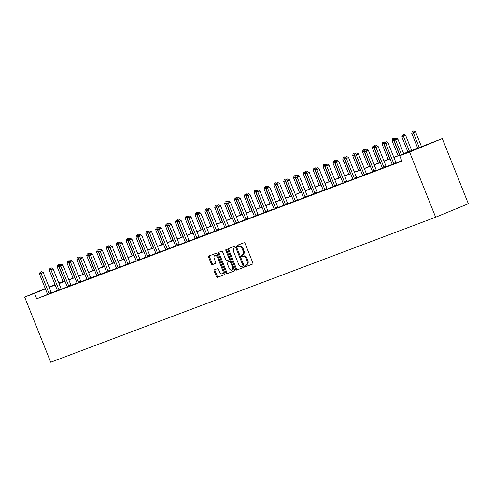 <?xml version="1.0" encoding="UTF-8"?>
<svg xmlns="http://www.w3.org/2000/svg" width="493" height="493" viewBox="0 0 493 493"><rect width="100%" height="100%" fill="white"/><g stroke="black" fill="none" stroke-linecap="round" stroke-linejoin="round"><path stroke-width="0.74" d="M245.298 265.961A0.801 0.462 -112.4 0 0 246.032 266.547L252.613 264.063A1.146 0.659 -112.4 0 0 252.626 264.057A1.146 0.659 -112.4 0 0 252.81 262.763L245.132 243.573A1.146 0.659 -112.4 0 0 244.084 242.741L237.503 245.218A0.801 0.462 -112.4 0 0 237.49 245.224A0.801 0.462 -112.4 0 0 237.367 246.13A0.801 0.462 -112.4 0 0 238.101 246.71L238.951 246.389A3.673 2.12 -112.4 0 1 242.297 249.057L242.938 250.654A3.673 2.12 -112.4 0 1 242.353 254.801A3.673 2.12 -112.4 0 1 242.322 254.813L241.465 255.134A0.801 0.462 -112.4 0 0 241.459 255.14A0.801 0.462 -112.4 0 0 241.33 256.046A0.801 0.462 -112.4 0 0 242.063 256.625L242.913 256.305A3.673 2.12 -112.4 0 1 246.266 258.973L246.901 260.569A3.673 2.12 -112.4 0 1 246.321 264.716A3.673 2.12 -112.4 0 1 246.284 264.729L245.434 265.049A0.801 0.462 -112.4 0 0 245.428 265.055A0.801 0.462 -112.4 0 0 245.298 265.961M246.21 264.759A0.801 0.462 -112.4 0 0 246.18 265.598A0.801 0.462 -112.4 0 0 246.913 266.177L252.743 263.983M238.279 244.929A0.801 0.462 -112.4 0 0 238.248 245.767A0.801 0.462 -112.4 0 0 238.982 246.346L239.832 246.025L238.951 246.389M242.248 254.844A0.801 0.462 -112.4 0 0 242.217 255.682A0.801 0.462 -112.4 0 0 242.95 256.261L243.801 255.941L242.913 256.305M214.381 269.819A1.146 0.659 -112.4 0 0 214.369 269.825A1.146 0.659 -112.4 0 0 214.184 271.119L216.341 276.499A1.146 0.659 -112.4 0 0 217.382 277.337L224.697 274.583A1.146 0.659 -112.4 0 0 224.709 274.576A1.146 0.659 -112.4 0 0 224.888 273.282L217.216 254.086A1.146 0.659 -112.4 0 0 216.168 253.254L208.853 256.009A1.146 0.659 -112.4 0 0 208.847 256.015A1.146 0.659 -112.4 0 0 208.662 257.309L211.263 263.817A1.146 0.659 -112.4 0 0 212.31 264.649L215.441 263.465A1.146 0.659 -112.4 0 0 215.447 263.465A1.146 0.659 -112.4 0 0 215.632 262.171L214.344 258.942A3.075 1.769 -112.4 0 1 214.831 255.479A3.075 1.769 -112.4 0 1 217.659 257.691L222.713 270.33A3.075 1.769 -112.4 0 1 222.226 273.794A3.075 1.769 -112.4 0 1 219.397 271.575L218.553 269.474A1.146 0.659 -112.4 0 0 217.505 268.642L214.381 269.819M47.544 294.45L36.673 298.77L34.498 293.341L24.65 297.051L50.717 362.226L435.639 217.222L468.35 203.751L442.283 138.576L403.675 153.613M36.673 298.77L401.894 161.186L399.724 155.757L409.572 152.047L435.639 217.222M235.611 269.24A1.146 0.659 -112.4 0 0 236.658 270.072L243.967 267.317A1.146 0.659 -112.4 0 0 243.98 267.317A1.146 0.659 -112.4 0 0 244.164 266.023L236.486 246.827A1.146 0.659 -112.4 0 0 235.438 245.995L228.13 248.749A1.146 0.659 -112.4 0 0 228.117 248.755A1.146 0.659 -112.4 0 0 227.932 250.05L235.611 269.24L236.492 268.876A1.146 0.659 -112.4 0 0 237.54 269.708L244.097 267.243M234.335 270.953L227.02 273.707A1.146 0.659 -112.4 0 1 225.973 272.869L218.3 253.679A1.146 0.659 -112.4 0 1 218.479 252.385A1.146 0.659 -112.4 0 0 218.479 252.385L221.622 251.202A1.146 0.659 -112.4 0 1 222.67 252.034L225.782 259.817A1.146 0.659 -112.4 0 0 226.829 260.649L228.9 259.866A1.146 0.659 -112.4 0 0 228.912 259.866A1.146 0.659 -112.4 0 0 229.097 258.566L225.856 250.469A0.801 0.462 -112.4 0 1 225.985 249.557A0.801 0.462 -112.4 0 1 226.725 250.136L234.526 269.653A1.146 0.659 -112.4 0 1 234.341 270.947A1.146 0.659 -112.4 0 1 234.335 270.953L234.354 270.94M58.796 283.044L63.03 281.448M55.013 284.553L49.053 287.006M45.282 288.559L24.65 297.051M45.399 288.855L34.498 293.341M399.724 155.757L413.738 149.989L403.73 153.754M399.915 155.19L393.882 157.464M390.068 158.9L384.035 161.174M380.22 162.61L374.187 164.884M370.372 166.326L364.339 168.594M360.519 170.036L354.485 172.304M350.671 173.746L344.638 176.013M340.823 177.455L334.79 179.729M330.976 181.165L324.942 183.439M321.128 184.875L315.095 187.149M311.28 188.585L305.241 190.859M301.426 192.295L295.393 194.569M291.579 196.004L285.546 198.278M281.731 199.714L275.698 201.988M271.883 203.424L265.85 205.698M262.036 207.134L256.003 209.408M252.182 210.844L246.149 213.118M242.334 214.554L236.301 216.828M232.486 218.263L226.453 220.537M222.639 221.973L216.606 224.247M212.791 225.683L206.758 227.957M202.943 229.393L196.91 231.667M193.09 233.103L187.057 235.377M183.242 236.819L177.209 239.087M173.394 240.529L167.361 242.796M163.547 244.238L157.513 246.506M153.699 247.948L147.666 250.216M143.851 251.658L137.818 253.932M133.997 255.368L127.964 257.642M124.15 259.078L118.117 261.352M114.302 262.787L108.269 265.061M104.454 266.497L98.421 268.771M94.607 270.207L88.574 272.481M84.759 273.917L78.726 276.191M74.905 277.627L68.872 279.901M65.058 281.337L59.024 283.611M55.21 285.046L49.177 287.32M409.572 152.047L442.283 138.576M55.13 284.849L53.195 285.644L55.154 284.905M58.969 283.469L65.002 281.195M68.817 279.759L74.85 277.485M78.664 276.049L84.697 273.775M88.512 272.339L94.545 270.065M98.366 268.63L104.399 266.356M108.213 264.92L114.247 262.646M118.061 261.21L124.094 258.936M127.909 257.494L133.942 255.226M137.757 253.784L143.79 251.516M147.604 250.074L153.643 247.806M157.458 246.364L163.491 244.097M167.306 242.655L173.339 240.381M177.153 238.945L183.186 236.671M187.001 235.235L193.034 232.961M196.849 231.525L202.882 229.251M206.703 227.815L212.736 225.541M216.55 224.105L222.583 221.832M226.398 220.396L232.431 218.122M236.246 216.686L242.279 214.412M246.093 212.976L252.126 210.702M255.941 209.266L261.974 206.992M265.795 205.556L271.828 203.282M275.642 201.847L281.676 199.573M285.49 198.137L291.523 195.863M295.338 194.427L301.371 192.153M305.185 190.717L311.219 188.443M315.033 187.007L321.066 184.733M324.887 183.291L330.92 181.023M334.735 179.581L340.768 177.314M344.582 175.872L350.615 173.604M354.43 172.162L360.463 169.888M364.278 168.452L370.311 166.178M374.125 164.742L380.158 162.468M383.979 161.032L390.012 158.758M393.827 157.322L399.86 155.048M63.079 281.571L58.901 283.296M401.727 160.761L396.218 163.047M392.206 164.348L386.37 166.757M382.358 168.058L376.516 170.467M372.511 171.767L366.552 174.011M362.663 175.477L352.852 179.415M352.815 179.187L346.973 181.597M342.968 182.897L337.126 185.306M333.114 186.607L327.278 189.022M323.266 190.316L317.307 192.56M313.419 194.026L307.459 196.269M303.571 197.736L297.729 200.152M293.723 201.446L283.888 205.236A1.171 0.672 -112.4 0 0 283.771 204.811L275.864 185.041L277.442 184.45L285.348 204.219A1.171 0.672 -112.4 0 0 285.558 204.607L285.657 204.749M283.876 205.156L278.034 207.571M274.022 208.866L268.069 211.109M264.174 212.575L254.363 216.513M254.326 216.285L248.484 218.701M244.479 219.995L238.637 222.411M234.631 223.705L228.789 226.121M224.783 227.421L218.941 229.83M214.93 231.131L209.094 233.54M205.082 234.841L199.123 237.084M195.234 238.55L189.392 240.96M185.386 242.26L179.544 244.67M175.539 245.97L169.697 248.38M165.685 249.68L159.849 252.089M155.837 253.39L149.878 255.633M145.99 257.099L136.179 261.037M136.142 260.809L130.3 263.225M126.294 264.519L120.452 266.935M116.447 268.229L110.605 270.645M106.593 271.939L100.64 274.182M96.745 275.649L90.786 277.892M86.897 279.358L81.055 281.774M77.05 283.068L67.214 286.858A1.171 0.672 -112.4 0 0 67.097 286.433L59.191 266.664L60.768 266.072L68.675 285.841A1.171 0.672 -112.4 0 0 68.884 286.23L68.983 286.371M67.202 286.778L61.36 289.194M57.354 290.488L51.512 292.904M51.5 292.885L47.538 294.426M61.348 289.175L57.391 290.716M81.043 281.756L77.087 283.296M88.685 278.952L88.58 278.81A1.171 0.672 -112.4 0 1 88.376 278.422L80.464 258.652L82.676 257.74L90.583 277.51A1.171 0.672 -112.4 0 0 90.792 277.898L86.934 279.586M100.738 274.336L96.782 275.877M110.592 270.626L106.63 272.167M120.44 266.91L116.459 268.309A1.171 0.672 -112.4 0 0 116.342 267.884L108.435 248.115L110.013 247.523L117.919 267.292A1.171 0.672 -112.4 0 0 118.129 267.681L118.228 267.822M130.288 263.2L126.331 264.747M149.983 255.781L146.027 257.328M159.837 252.071L155.874 253.618M169.684 248.361L165.722 249.908M179.532 244.651L175.576 246.198M189.38 240.941L185.399 242.334A1.171 0.672 -112.4 0 0 185.282 241.915L177.375 222.146L178.953 221.548L186.859 241.317A1.171 0.672 -112.4 0 0 187.069 241.706L187.167 241.853M199.227 237.232L195.271 238.778M209.075 233.522L205.119 235.069M218.929 229.812L214.966 231.353M228.777 226.102L224.814 227.643M238.624 222.392L234.643 223.785A1.171 0.672 -112.4 0 0 234.526 223.36L226.62 203.591L228.197 202.999L236.104 222.768A1.171 0.672 -112.4 0 0 236.313 223.156L236.412 223.304M248.472 218.682L244.516 220.223M268.167 211.263L264.211 212.803M278.021 207.553L274.059 209.094M297.717 200.133L293.76 201.674M305.352 197.329L305.253 197.188A1.171 0.672 -112.4 0 1 305.044 196.799L297.137 177.03L299.35 176.118L307.256 195.887A1.171 0.672 -112.4 0 0 307.466 196.276L303.608 197.964M317.412 192.708L313.456 194.254M327.26 188.998L323.303 190.544M337.113 185.288L333.132 186.687A1.171 0.672 -112.4 0 0 333.015 186.262L325.109 166.492L326.686 165.894L334.593 185.664A1.171 0.672 -112.4 0 0 334.802 186.052L334.901 186.2M346.961 181.578L343.005 183.125M366.656 174.158L362.7 175.705M376.504 170.449L372.548 171.995M386.352 166.739L382.395 168.286M396.206 163.029L392.243 164.576M401.82 160.989L401.394 161.149L401.813 160.977M246.352 264.704L247.172 264.365A3.673 2.12 -112.4 0 0 247.203 264.353A3.673 2.12 -112.4 0 0 247.788 260.205L246.901 260.569M243.801 255.941A3.673 2.12 -112.4 0 1 247.147 258.609L247.788 260.205M242.39 254.789L243.203 254.45A3.673 2.12 -112.4 0 0 243.24 254.437A3.673 2.12 -112.4 0 0 243.819 250.29L242.938 250.654M239.832 246.025A3.673 2.12 -112.4 0 1 243.185 248.694L243.819 250.29M228.888 248.466A1.146 0.659 -112.4 0 0 228.82 249.686L236.492 268.876M234.458 248.084L235.358 247.745L234.458 248.084A3.673 2.12 -112.4 0 0 234.421 248.096A3.673 2.12 -112.4 0 0 233.836 252.243L238.446 263.755A3.673 2.12 -112.4 0 0 241.792 266.423L242.692 266.084A0.801 0.462 -112.4 0 0 242.698 266.078A0.801 0.462 -112.4 0 0 242.827 265.172L236.085 248.33A0.801 0.462 -112.4 0 0 235.358 247.745L236.239 247.381L235.358 247.745A3.673 2.12 -112.4 0 0 235.309 247.732A3.673 2.12 -112.4 0 0 235.272 247.751M243.585 265.715L243.573 265.721A0.801 0.462 -112.4 0 0 243.585 265.715A0.801 0.462 -112.4 0 0 243.788 265.08M236.843 247.714A0.801 0.462 -112.4 0 0 236.239 247.381M234.458 270.873L227.02 273.707M219.249 252.096A1.146 0.659 -112.4 0 0 219.182 253.316L226.86 272.506A1.146 0.659 -112.4 0 0 227.908 273.338M228.925 259.86L229.787 259.503A1.146 0.659 -112.4 0 0 229.8 259.503A1.146 0.659 -112.4 0 0 230.077 258.529M229.011 267.896A3.075 1.769 -112.4 0 0 231.839 270.109A3.075 1.769 -112.4 0 0 232.326 266.645L230.545 262.196A1.146 0.659 -112.4 0 0 229.498 261.364L227.421 262.14A1.146 0.659 -112.4 0 0 227.415 262.147A1.146 0.659 -112.4 0 0 227.23 263.441L229.011 267.896M231.839 270.109L232.721 269.745A3.075 1.769 -112.4 0 0 233.386 266.805M231.279 261.53A1.146 0.659 -112.4 0 0 230.385 260.994L229.498 261.364M228.308 261.777L228.296 261.783A1.146 0.659 -112.4 0 0 228.284 261.789A1.146 0.659 -112.4 0 1 228.308 261.777L230.385 260.994M222.226 273.794L223.107 273.43A3.075 1.769 -112.4 0 0 223.773 270.491M218.307 256.828A3.075 1.769 -112.4 0 0 215.712 255.115L214.831 255.479M209.611 255.725A1.146 0.659 -112.4 0 0 209.543 256.945L212.15 263.453A1.146 0.659 -112.4 0 0 213.192 264.285L215.564 263.391M215.133 269.535A1.146 0.659 -112.4 0 0 215.071 270.756L217.222 276.135A1.146 0.659 -112.4 0 0 218.27 276.974L224.826 274.502M421.533 146.778L415.519 131.736L411.729 133.239L417.756 148.307M419.321 147.684L413.307 132.648L412.931 131.138L413.818 130.774L412.931 131.138M411.729 133.239L412.302 131.378M413.818 130.774L415.519 131.736M403.853 154.056L397.839 139.014L395.626 139.926L401.641 154.968M395.25 138.422L396.132 138.058L394.622 138.656L395.25 138.422L395.626 139.926L394.049 140.523L400.082 155.609M397.839 139.014L396.132 138.058M394.622 138.656L394.049 140.523M411.723 150.581L405.671 135.446L401.881 136.949L407.908 152.017M409.486 151.425L403.459 136.358L403.083 134.848L403.97 134.484L403.083 134.848M401.881 136.949L402.454 135.088M403.97 134.484L405.671 135.446M399.638 155.135L393.611 140.067L392.034 140.659L398.061 155.726M394.271 139.796L393.611 140.067L393.235 138.558L394.117 138.194L393.235 138.558M392.034 140.659L392.601 138.798M394.117 138.194L394.801 138.582M393.685 163.405L395.897 162.493L387.985 142.724L385.779 143.636L393.685 163.405A1.171 0.672 -112.4 0 0 393.895 163.793L393.993 163.941M385.403 142.132L386.284 141.768L384.768 142.366L385.403 142.132L385.779 143.636L384.201 144.233L392.108 164.003A1.171 0.672 -112.4 0 1 392.225 164.422L392.249 164.594M395.897 162.493A1.171 0.672 -112.4 0 0 396.101 162.881L393.895 163.793M387.985 142.724L386.284 141.768M384.768 142.366L384.201 144.233M383.837 167.115L386.044 166.209L378.137 146.439L375.931 147.345L383.837 167.115A1.171 0.672 -112.4 0 0 384.041 167.503L384.146 167.651M375.555 145.842L376.436 145.478L374.92 146.076L375.555 145.842L375.931 147.345L374.347 147.943L382.26 167.712A1.171 0.672 -112.4 0 1 382.371 168.131L382.402 168.304M386.044 166.209A1.171 0.672 -112.4 0 0 386.253 166.597L384.041 167.503M378.137 146.439L376.436 145.478M374.92 146.076L374.347 147.943M389.79 158.845L383.764 143.777L382.186 144.369L388.207 159.436M384.423 143.506L383.764 143.777L383.388 142.267L384.269 141.904L383.388 142.267M382.186 144.369L382.753 142.508M384.269 141.904L384.953 142.292M373.99 170.824L376.196 169.919L368.289 150.149L366.077 151.055L373.99 170.824A1.171 0.672 -112.4 0 0 374.193 171.213L374.298 171.361M365.707 149.552L366.589 149.188L365.073 149.786L365.707 149.552L366.077 151.055L364.5 151.653L372.406 171.422A1.171 0.672 -112.4 0 1 372.523 171.841L372.554 172.014M376.196 169.919A1.171 0.672 -112.4 0 0 376.405 170.307L374.193 171.213M368.289 150.149L366.589 149.188M365.073 149.786L364.5 151.653M379.937 162.554L373.91 147.487L372.332 148.085L378.359 163.146M374.575 147.216L373.91 147.487L373.54 145.983L374.421 145.614L373.54 145.983M372.332 148.085L372.905 146.218M374.421 145.614L375.105 146.002M364.136 174.534L366.348 173.628L358.442 153.859L356.229 154.765L364.136 174.534A1.171 0.672 -112.4 0 0 364.345 174.923L364.444 175.07M355.854 153.261L356.741 152.898L355.225 153.496L355.854 153.261L356.229 154.765L354.652 155.363L362.558 175.132A1.171 0.672 -112.4 0 1 362.675 175.551L362.7 175.724M366.348 173.628A1.171 0.672 -112.4 0 0 366.558 174.017L366.669 174.177M358.442 153.859L356.741 152.898M355.225 153.496L354.652 155.363M370.089 166.264L364.062 151.197L362.484 151.795L368.511 166.862M364.721 150.926L364.062 151.197L363.686 149.693L364.573 149.33L363.686 149.693M362.484 151.795L363.058 149.927M364.573 149.33L365.258 149.712M354.288 178.244L356.501 177.338L348.594 157.569L346.382 158.475L354.288 178.244A1.171 0.672 -112.4 0 0 354.498 178.632L354.596 178.78M346.006 156.971L346.893 156.608L345.377 157.205L346.006 156.971L346.382 158.475L344.804 159.073L352.711 178.842A1.171 0.672 -112.4 0 1 352.828 179.261L352.852 179.44M356.501 177.338A1.171 0.672 -112.4 0 0 356.71 177.726L354.498 178.632M348.594 157.569L346.893 156.608M345.377 157.205L344.804 159.073M360.241 169.974L354.214 154.907L352.637 155.505L358.664 170.572M354.874 154.636L354.214 154.907L353.838 153.403L354.726 153.04L353.838 153.403M352.637 155.505L353.21 153.637M354.726 153.04L355.41 153.422M344.441 181.954L346.653 181.048L338.746 161.279L336.534 162.185L344.441 181.954A1.171 0.672 -112.4 0 0 344.65 182.342L344.749 182.49M336.158 160.681L337.039 160.317L335.53 160.915L336.158 160.681L336.534 162.185L334.957 162.782L342.863 182.552A1.171 0.672 -112.4 0 1 342.98 182.971L343.005 183.149M346.653 181.048A1.171 0.672 -112.4 0 0 346.856 181.436L344.65 182.342M338.746 161.279L337.039 160.317M335.53 160.915L334.957 162.782M350.394 173.684L344.367 158.617L342.789 159.214L348.816 174.282M345.026 158.345L344.367 158.617L343.991 157.113L344.878 156.749L343.991 157.113M342.789 159.214L343.362 157.347M344.878 156.749L345.556 157.131M326.311 164.391L327.192 164.027L325.676 164.631L326.311 164.391L326.686 165.894L328.893 164.989L336.799 184.758A1.171 0.672 -112.4 0 0 337.009 185.146L334.802 186.052M328.893 164.989L327.192 164.027M325.676 164.631L325.109 166.492M340.546 177.394L334.519 162.326L332.941 162.924L338.968 177.991M335.178 162.055L334.519 162.326L334.143 160.823L335.024 160.459L334.143 160.823M332.941 162.924L333.508 161.057M335.024 160.459L335.708 160.841M324.745 189.374L326.951 188.468L319.045 168.698L316.839 169.604L324.745 189.374A1.171 0.672 -112.4 0 0 324.949 189.762L325.053 189.91M316.463 168.101L317.344 167.737L315.828 168.341L316.463 168.101L316.839 169.604L315.255 170.202L323.168 189.971A1.171 0.672 -112.4 0 1 323.279 190.397L323.309 190.569M326.951 188.468A1.171 0.672 -112.4 0 0 327.161 188.856L324.949 189.762M319.045 168.698L317.344 167.737M315.828 168.341L315.255 170.202M330.698 181.104L324.671 166.036L323.088 166.634L329.114 181.701M325.331 165.765L324.671 166.036L324.295 164.533L325.177 164.169L324.295 164.533M323.088 166.634L323.661 164.767M325.177 164.169L325.861 164.551M314.891 193.09L317.104 192.178L309.197 172.408L306.985 173.32L314.891 193.09A1.171 0.672 -112.4 0 0 315.101 193.478L315.206 193.62M306.609 171.81L307.496 171.447L305.98 172.051L306.609 171.81L306.985 173.32L305.407 173.912L313.314 193.681A1.171 0.672 -112.4 0 1 313.431 194.106L313.462 194.279M317.104 192.178A1.171 0.672 -112.4 0 0 317.313 192.566L317.424 192.732M309.197 172.408L307.496 171.447M305.98 172.051L305.407 173.912M320.844 184.813L314.817 169.746L313.24 170.344L319.267 185.411M315.483 169.475L314.817 169.746L314.448 168.242L315.329 167.879L314.448 168.242M313.24 170.344L313.813 168.477M315.329 167.879L316.013 168.261M296.761 175.52L297.649 175.157L296.133 175.761L296.761 175.52L297.137 177.03L295.56 177.622L303.466 197.391A1.171 0.672 -112.4 0 1 303.583 197.816L303.608 197.989M299.35 176.118L297.649 175.157M296.133 175.761L295.56 177.622M310.997 188.523L304.97 173.456L303.392 174.054L309.419 189.121M305.629 173.185L304.97 173.456L304.594 171.952L305.481 171.589L304.594 171.952M303.392 174.054L303.965 172.186M305.481 171.589L306.165 171.971M295.196 200.509L297.408 199.597L289.502 179.828L287.29 180.74L295.196 200.509A1.171 0.672 -112.4 0 0 295.406 200.897L295.504 201.039M286.914 179.23L287.801 178.867L286.285 179.47L286.914 179.23L287.29 180.74L285.712 181.332L293.618 201.101A1.171 0.672 -112.4 0 1 293.736 201.526L293.76 201.699M297.408 199.597A1.171 0.672 -112.4 0 0 297.618 199.985L295.406 200.897M289.502 179.828L287.801 178.867M286.285 179.47L285.712 181.332M301.149 192.233L295.122 177.166L293.545 177.763L299.571 192.831M295.782 176.895L295.122 177.166L294.746 175.662L295.634 175.298L294.746 175.662M293.545 177.763L294.118 175.902M295.634 175.298L296.311 175.681M277.066 182.94L277.947 182.576L276.437 183.18L277.066 182.94L277.442 184.45L279.654 183.538L287.561 203.307A1.171 0.672 -112.4 0 0 287.764 203.695L285.558 204.607M279.654 183.538L277.947 182.576M276.437 183.18L275.864 185.041M291.301 195.943L285.274 180.876L283.697 181.473L289.724 196.541M285.934 180.604L285.274 180.876L284.899 179.372L285.78 179.008L284.899 179.372M283.697 181.473L284.27 179.612M285.78 179.008L286.464 179.397M275.501 207.929L277.707 207.017L269.8 187.248L267.594 188.16L275.501 207.929A1.171 0.672 -112.4 0 0 275.71 208.317L275.809 208.459M267.218 186.65L268.1 186.286L266.584 186.89L267.218 186.65L267.594 188.16L266.017 188.751L273.923 208.521A1.171 0.672 -112.4 0 1 274.04 208.946L274.065 209.118M277.707 207.017A1.171 0.672 -112.4 0 0 277.916 207.405L275.71 208.317M269.8 187.248L268.1 186.286M266.584 186.89L266.017 188.751M281.454 199.653L275.427 184.592L273.849 185.183L279.876 200.25M276.086 184.314L275.427 184.592L275.051 183.082L275.932 182.718L275.051 183.082M273.849 185.183L274.416 183.322M275.932 182.718L276.616 183.106M265.653 211.639L267.859 210.727L259.953 190.957L257.747 191.869L265.653 211.639A1.171 0.672 -112.4 0 0 265.856 212.027L265.961 212.169M257.371 190.36L258.252 189.996L256.736 190.6L257.371 190.36L257.747 191.869L256.163 192.461L264.075 212.23A1.171 0.672 -112.4 0 1 264.186 212.656L264.217 212.828M267.859 210.727A1.171 0.672 -112.4 0 0 268.069 211.115L268.186 211.281M259.953 190.957L258.252 189.996M256.736 190.6L256.163 192.461M271.6 203.369L265.579 188.301L263.995 188.893L270.022 203.96M266.238 188.024L265.579 188.301L265.203 186.792L266.084 186.428L265.203 186.792M263.995 188.893L264.568 187.032M266.084 186.428L266.768 186.816M255.799 215.349L258.012 214.437L250.105 194.667L247.893 195.579L255.799 215.349A1.171 0.672 -112.4 0 0 256.009 215.737L256.113 215.879M247.517 194.069L248.404 193.706L246.888 194.31L247.517 194.069L247.893 195.579L246.315 196.171L254.222 215.94A1.171 0.672 -112.4 0 1 254.339 216.365L254.37 216.538M258.012 214.437A1.171 0.672 -112.4 0 0 258.221 214.825L256.009 215.737M250.105 194.667L248.404 193.706M246.888 194.31L246.315 196.171M261.752 207.078L255.725 192.011L254.148 192.603L260.175 207.67M256.391 191.74L255.725 192.011L255.356 190.501L256.237 190.138L255.356 190.501M254.148 192.603L254.721 190.742M256.237 190.138L256.921 190.526M245.952 219.058L248.164 218.146L240.257 198.377L238.045 199.289L245.952 219.058A1.171 0.672 -112.4 0 0 246.161 219.447L246.26 219.588M237.669 197.779L238.557 197.416L237.041 198.02L237.669 197.779L238.045 199.289L236.467 199.881L244.374 219.65A1.171 0.672 -112.4 0 1 244.491 220.075L244.516 220.248M248.164 218.146A1.171 0.672 -112.4 0 0 248.373 218.535L246.161 219.447M240.257 198.377L238.557 197.416M237.041 198.02L236.467 199.881M251.905 210.788L245.878 195.721L244.3 196.313L250.327 211.38M246.537 195.45L245.878 195.721L245.502 194.211L246.389 193.848L245.502 194.211M244.3 196.313L244.873 194.452M246.389 193.848L247.073 194.236M227.821 201.489L228.709 201.126L227.193 201.729L227.821 201.489L228.197 202.999L230.41 202.087L238.316 221.856A1.171 0.672 -112.4 0 0 238.52 222.244L236.313 223.156M230.41 202.087L228.709 201.126M227.193 201.729L226.62 203.591M242.057 214.498L236.03 199.431L234.452 200.022L240.479 215.09M236.689 199.16L236.03 199.431L235.654 197.921L236.541 197.557L235.654 197.921M234.452 200.022L235.025 198.161M236.541 197.557L237.219 197.946M226.256 226.478L228.469 225.566L220.556 205.797L218.35 206.709L226.256 226.478A1.171 0.672 -112.4 0 0 226.466 226.866L226.564 227.014M217.974 205.199L218.855 204.835L217.339 205.439L217.974 205.199L218.35 206.709L216.772 207.3L224.679 227.07A1.171 0.672 -112.4 0 1 224.796 227.495L224.82 227.667M228.469 225.566A1.171 0.672 -112.4 0 0 228.672 225.954L226.466 226.866M220.556 205.797L218.855 204.835M217.339 205.439L216.772 207.3M232.209 218.208L226.182 203.141L224.605 203.732L230.632 218.8M226.842 202.869L226.182 203.141L225.806 201.631L226.688 201.267L225.806 201.631M224.605 203.732L225.178 201.871M226.688 201.267L227.372 201.655M216.409 230.188L218.615 229.276L210.708 209.507L208.502 210.419L216.409 230.188A1.171 0.672 -112.4 0 0 216.612 230.576L216.717 230.724M208.126 208.915L209.007 208.545L207.491 209.149L208.126 208.915L208.502 210.419L206.924 211.016L214.831 230.786A1.171 0.672 -112.4 0 1 214.948 231.205L214.973 231.377M218.615 229.276A1.171 0.672 -112.4 0 0 218.824 229.664L216.612 230.576M210.708 209.507L209.007 208.545M207.491 209.149L206.924 211.016M222.361 221.918L216.335 206.85L214.757 207.442L220.784 222.509M216.994 206.579L216.335 206.85L215.959 205.341L216.84 204.977L215.959 205.341M214.757 207.442L215.324 205.581M216.84 204.977L217.524 205.365M206.561 233.898L208.767 232.986L200.861 213.216L198.648 214.128L206.561 233.898A1.171 0.672 -112.4 0 0 206.764 234.286L206.869 234.434M198.278 212.625L199.16 212.261L197.644 212.859L198.278 212.625L198.648 214.128L197.071 214.726L204.977 234.495A1.171 0.672 -112.4 0 1 205.094 234.914L205.125 235.087M208.767 232.986A1.171 0.672 -112.4 0 0 208.977 233.374L206.764 234.286M200.861 213.216L199.16 212.261M197.644 212.859L197.071 214.726M212.508 225.628L206.487 210.56L204.903 211.152L210.93 226.219M207.146 210.289L206.487 210.56L206.111 209.05L206.992 208.687L206.111 209.05M204.903 211.152L205.476 209.291M206.992 208.687L207.676 209.075M196.707 237.608L198.919 236.695L191.013 216.926L188.801 217.838L196.707 237.608A1.171 0.672 -112.4 0 0 196.917 237.996L197.021 238.144M188.425 216.335L189.312 215.971L187.796 216.569L188.425 216.335L188.801 217.838L187.223 218.436L195.129 238.205A1.171 0.672 -112.4 0 1 195.246 238.624L195.277 238.797M198.919 236.695A1.171 0.672 -112.4 0 0 199.129 237.09L199.24 237.25M191.013 216.926L189.312 215.971M187.796 216.569L187.223 218.436M202.66 229.337L196.633 214.27L195.055 214.862L201.082 229.929M197.292 213.999L196.633 214.27L196.257 212.76L197.145 212.397L196.257 212.76M195.055 214.862L195.629 213.001M197.145 212.397L197.829 212.785M178.577 220.044L179.464 219.681L177.948 220.279L178.577 220.044L178.953 221.548L181.165 220.642L189.072 240.411A1.171 0.672 -112.4 0 0 189.281 240.8L187.069 241.706M181.165 220.642L179.464 219.681M177.948 220.279L177.375 222.146M192.812 233.047L186.785 217.98L185.208 218.572L191.235 233.639M187.445 217.709L186.785 217.98L186.409 216.476L187.297 216.107L186.409 216.476M185.208 218.572L185.781 216.71M187.297 216.107L187.981 216.495M177.012 245.027L179.224 244.121L171.317 224.352L169.105 225.258L177.012 245.027A1.171 0.672 -112.4 0 0 177.221 245.415L177.32 245.563M168.729 223.754L169.617 223.391L168.101 223.988L168.729 223.754L169.105 225.258L167.528 225.856L175.434 245.625A1.171 0.672 -112.4 0 1 175.551 246.044L175.576 246.217M179.224 244.121A1.171 0.672 -112.4 0 0 179.427 244.51L177.221 245.415M171.317 224.352L169.617 223.391M168.101 223.988L167.528 225.856M182.965 236.757L176.938 221.69L175.36 222.288L181.387 237.349M177.597 221.419L176.938 221.69L176.562 220.186L177.449 219.816L176.562 220.186M175.36 222.288L175.933 220.42M177.449 219.816L178.127 220.205M167.164 248.737L169.376 247.831L161.464 228.062L159.257 228.968L167.164 248.737A1.171 0.672 -112.4 0 0 167.374 249.125L167.472 249.273M158.882 227.464L159.763 227.1L158.247 227.698L158.882 227.464L159.257 228.968L157.68 229.565L165.586 249.335A1.171 0.672 -112.4 0 1 165.703 249.754L165.728 249.933M169.376 247.831A1.171 0.672 -112.4 0 0 169.58 248.219L167.374 249.125M161.464 228.062L159.763 227.1M158.247 227.698L157.68 229.565M173.117 240.467L167.09 225.4L165.512 225.997L171.539 241.065M167.749 225.128L167.09 225.4L166.714 223.896L167.595 223.532L166.714 223.896M165.512 225.997L166.086 224.13M167.595 223.532L168.279 223.914M157.316 252.447L159.522 251.541L151.616 231.772L149.41 232.678L157.316 252.447A1.171 0.672 -112.4 0 0 157.52 252.835L157.624 252.983M149.034 231.174L149.915 230.81L148.399 231.408L149.034 231.174L149.41 232.678L147.832 233.275L155.739 253.045A1.171 0.672 -112.4 0 1 155.856 253.464L155.88 253.642M159.522 251.541A1.171 0.672 -112.4 0 0 159.732 251.929L157.52 252.835M151.616 231.772L149.915 230.81M148.399 231.408L147.832 233.275M163.269 244.177L157.242 229.109L155.665 229.707L161.686 244.774M157.902 228.838L157.242 229.109L156.866 227.606L157.748 227.242L156.866 227.606M155.665 229.707L156.232 227.84M157.748 227.242L158.432 227.624M147.469 256.157L149.675 255.251L141.768 235.481L139.556 236.387L147.469 256.157A1.171 0.672 -112.4 0 0 147.672 256.545L147.777 256.693M139.186 234.884L140.067 234.52L138.551 235.118L139.186 234.884L139.556 236.387L137.978 236.985L145.885 256.754A1.171 0.672 -112.4 0 1 146.002 257.173L146.033 257.352M149.675 255.251A1.171 0.672 -112.4 0 0 149.884 255.639L149.995 255.799M141.768 235.481L140.067 234.52M138.551 235.118L137.978 236.985M153.415 247.887L147.395 232.819L145.811 233.417L151.838 248.484M148.054 232.548L147.395 232.819L147.019 231.316L147.9 230.952L147.019 231.316M145.811 233.417L146.384 231.55M147.9 230.952L148.584 231.334M137.615 259.866L139.827 258.961L131.921 239.191L129.708 240.097L137.615 259.866A1.171 0.672 -112.4 0 0 137.824 260.255L137.929 260.403M129.332 238.594L130.22 238.23L128.704 238.834L129.332 238.594L129.708 240.097L128.131 240.695L136.037 260.464A1.171 0.672 -112.4 0 1 136.154 260.889L136.179 261.062M139.827 258.961A1.171 0.672 -112.4 0 0 140.037 259.349L137.824 260.255M131.921 239.191L130.22 238.23M128.704 238.834L128.131 240.695M143.568 251.596L137.541 236.529L135.963 237.127L141.99 252.194M138.2 236.258L137.541 236.529L137.165 235.025L138.052 234.662L137.165 235.025M135.963 237.127L136.536 235.26M138.052 234.662L138.736 235.044M127.767 263.582L129.979 262.67L122.073 242.901L119.861 243.807L127.767 263.582A1.171 0.672 -112.4 0 0 127.977 263.971L128.075 264.112M119.485 242.303L120.372 241.94L118.856 242.544L119.485 242.303L119.861 243.807L118.283 244.405L126.19 264.174A1.171 0.672 -112.4 0 1 126.307 264.599L126.331 264.772M129.979 262.67A1.171 0.672 -112.4 0 0 130.189 263.059L127.977 263.971M122.073 242.901L120.372 241.94M118.856 242.544L118.283 244.405M133.72 255.306L127.693 240.239L126.116 240.837L132.142 255.904M128.353 239.968L127.693 240.239L127.317 238.735L128.205 238.372L127.317 238.735M126.116 240.837L126.689 238.969M128.205 238.372L128.889 238.754M109.637 246.013L110.524 245.65L109.008 246.254L109.637 246.013L110.013 247.523L112.225 246.611L120.132 266.38A1.171 0.672 -112.4 0 0 120.335 266.768L118.129 267.681M112.225 246.611L110.524 245.65M109.008 246.254L108.435 248.115M123.872 259.016L117.845 243.949L116.268 244.546L122.295 259.614M118.505 243.678L117.845 243.949L117.47 242.445L118.357 242.081L117.47 242.445M116.268 244.546L116.841 242.679M118.357 242.081L119.035 242.464M108.072 271.002L110.284 270.09L102.371 250.321L100.165 251.233L108.072 271.002A1.171 0.672 -112.4 0 0 108.281 271.39L108.38 271.532M99.789 249.723L100.671 249.359L99.155 249.963L99.789 249.723L100.165 251.233L98.588 251.824L106.494 271.594A1.171 0.672 -112.4 0 1 106.611 272.019L106.636 272.191M110.284 270.09A1.171 0.672 -112.4 0 0 110.487 270.478L108.281 271.39M102.371 250.321L100.671 249.359M99.155 249.963L98.588 251.824M114.025 262.726L107.998 247.659L106.42 248.256L112.447 263.324M108.657 247.387L107.998 247.659L107.622 246.155L108.503 245.791L107.622 246.155M106.42 248.256L106.987 246.395M108.503 245.791L109.187 246.173M98.224 274.712L100.43 273.8L92.524 254.031L90.318 254.943L98.224 274.712A1.171 0.672 -112.4 0 0 98.427 275.1L98.532 275.242M89.942 253.433L90.823 253.069L89.307 253.673L89.942 253.433L90.318 254.943L88.734 255.534L96.646 275.304A1.171 0.672 -112.4 0 1 96.757 275.729L96.788 275.901M100.43 273.8A1.171 0.672 -112.4 0 0 100.64 274.188L100.757 274.354M92.524 254.031L90.823 253.069M89.307 253.673L88.734 255.534M104.177 266.436L98.15 251.368L96.573 251.966L102.593 267.033M98.81 251.097L98.15 251.368L97.774 249.865L98.655 249.501L97.774 249.865M96.573 251.966L97.139 250.105M98.655 249.501L99.339 249.883M80.094 257.143L80.975 256.779L79.459 257.383L80.094 257.143L80.464 258.652L78.886 259.244L86.793 279.013A1.171 0.672 -112.4 0 1 86.91 279.439L86.941 279.611M82.676 257.74L80.975 256.779M79.459 257.383L78.886 259.244M94.323 270.146L88.296 255.084L86.719 255.676L92.746 270.743M88.962 254.807L88.296 255.084L87.927 253.575L88.808 253.211L87.927 253.575M86.719 255.676L87.292 253.815M88.808 253.211L89.492 253.599M78.523 282.132L80.735 281.22L72.828 261.45L70.616 262.362L78.523 282.132A1.171 0.672 -112.4 0 0 78.732 282.52L78.831 282.662M70.24 260.852L71.128 260.489L69.612 261.093L70.24 260.852L70.616 262.362L69.038 262.954L76.945 282.723A1.171 0.672 -112.4 0 1 77.062 283.148L77.087 283.321M80.735 281.22A1.171 0.672 -112.4 0 0 80.944 281.608L78.732 282.52M72.828 261.45L71.128 260.489M69.612 261.093L69.038 262.954M84.476 273.861L78.449 258.794L76.871 259.386L82.898 274.453M79.108 258.517L78.449 258.794L78.073 257.284L78.96 256.921L78.073 257.284M76.871 259.386L77.444 257.525M78.96 256.921L79.644 257.309M60.392 264.562L61.28 264.199L59.764 264.803L60.392 264.562L60.768 266.072L62.981 265.16L70.887 284.929A1.171 0.672 -112.4 0 0 71.097 285.318L68.884 286.23M62.981 265.16L61.28 264.199M59.764 264.803L59.191 266.664M74.628 277.571L68.601 262.504L67.023 263.096L73.05 278.163M69.26 262.233L68.601 262.504L68.225 260.994L69.112 260.631L68.225 260.994M67.023 263.096L67.596 261.235M69.112 260.631L69.796 261.019M58.827 289.551L61.04 288.639L53.133 268.87L50.921 269.782L58.827 289.551A1.171 0.672 -112.4 0 0 59.037 289.939L59.135 290.081M50.545 268.272L51.426 267.909L49.916 268.512L50.545 268.272L50.921 269.782L49.343 270.374L57.25 290.143A1.171 0.672 -112.4 0 1 57.367 290.568L57.391 290.741M61.04 288.639A1.171 0.672 -112.4 0 0 61.243 289.027L59.037 289.939M53.133 268.87L51.426 267.909M49.916 268.512L49.343 270.374M64.78 281.281L58.753 266.214L57.176 266.805L63.203 281.873M59.413 265.943L58.753 266.214L58.377 264.704L59.265 264.34L58.377 264.704M57.176 266.805L57.749 264.944M59.265 264.34L59.943 264.729M48.98 293.261L51.186 292.349L43.279 272.58L41.073 273.492L48.98 293.261A1.171 0.672 -112.4 0 0 49.189 293.649L49.288 293.797M40.697 271.982L41.578 271.618L40.062 272.222L40.697 271.982L41.073 273.492L39.495 274.083L47.402 293.853A1.171 0.672 -112.4 0 1 47.519 294.278M51.186 292.349A1.171 0.672 -112.4 0 0 51.395 292.737L49.189 293.649M43.279 272.58L41.578 271.618M40.062 272.222L39.495 274.083M246.913 266.177L246.032 266.547M238.982 246.346L238.101 246.71M242.95 256.261L242.063 256.625M247.147 258.609L246.266 258.973M243.185 248.694L242.297 249.057M228.82 249.686L227.932 250.05M237.54 269.708L236.658 270.072M243.684 264.821L242.827 265.172M236.948 247.973L236.085 248.33M226.86 272.506L225.973 272.869M219.182 253.316L218.3 253.679M229.954 258.215L229.097 258.566M226.712 250.111L225.856 250.469M233.183 266.294L232.326 266.645M231.402 261.838L230.545 262.196M223.569 269.973L222.713 270.33M218.516 257.34L217.659 257.691M213.192 264.285L212.31 264.649M212.15 263.453L211.263 263.817M209.543 256.945L208.662 257.309M218.27 276.974L217.382 277.337M217.222 276.135L216.341 276.499M215.071 270.756L214.184 271.119M364.345 174.923L366.558 174.017M334.593 185.664L336.799 184.758M315.101 193.478L317.313 192.566M305.044 196.799L307.256 195.887M305.253 197.188L307.466 196.276M285.348 204.219L287.561 203.307M265.856 212.027L268.069 211.115M236.104 222.768L238.316 221.856M196.917 237.996L199.129 237.09M186.859 241.317L189.072 240.411M147.672 256.545L149.884 255.639M117.919 267.292L120.132 266.38M98.427 275.1L100.64 274.188M88.376 278.422L90.583 277.51M88.58 278.81L90.792 277.898M68.675 285.841L70.887 284.929M247.203 264.353L246.321 264.716M243.24 254.437L242.353 254.801M235.309 247.732L234.421 248.096M229.8 259.503L228.912 259.866"/></g></svg>
